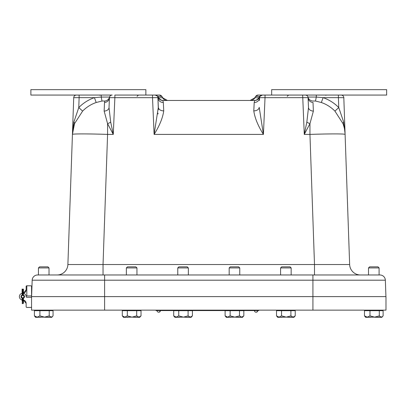<?xml version="1.0" encoding="UTF-8"?>
<svg xmlns="http://www.w3.org/2000/svg" width="407" height="407" viewBox="0 0 407 407"><rect width="100%" height="100%" fill="white"/><g stroke="black" fill="none" stroke-linecap="round" stroke-linejoin="round"><path stroke-width="0.61" d="M31.604 296.617L32.178 280.194L385.353 280.194A5.413 5.413 0 0 0 379.945 274.974L37.586 274.974A5.413 5.413 0 0 0 32.178 280.194M254.665 100.473L254.212 102.508A5.413 5.098 2.5 0 0 259.615 97.649L265.023 97.67L265.023 95.06L262.322 95.06L259.554 96.413A32.463 1.409 -150 0 0 259.976 96.413L262.322 95.06A2.707 2.707 0 0 0 259.615 97.649L259.752 96.912A5.413 5.413 0 0 0 259.768 96.861A5.413 5.413 0 0 1 254.665 100.473L162.866 100.473A5.413 5.413 0 0 1 157.763 96.861A5.413 5.413 0 0 0 157.779 96.907L157.916 97.649A2.707 2.707 0 0 0 155.215 95.06L159.493 95.06L152.508 95.06L152.508 97.67L157.916 97.649A5.413 5.098 -2.5 0 0 163.319 102.508L162.866 100.473M163.334 100.473A5.413 5.332 90 0 1 158.72 97.766L157.774 96.891M82.616 111.106L78.775 107.57L79.121 97.649L73.713 97.67A2.707 2.707 0 0 1 76.419 95.06A2.707 2.707 0 0 0 73.713 97.67L72.431 134.412A35.17 35.17 0 0 1 74.517 123.662A5.413 1.994 19.9 0 0 73.845 122.105L72.431 134.412L74.517 123.662L82.616 111.106A34.88 34.849 180 0 1 96.184 102.508L102.071 101.022L104.752 101.022L104.528 102.508A5.413 5.113 -177.5 0 0 109.463 97.649L114.871 97.67L114.871 95.06L155.215 95.06L157.977 96.413L161.935 96.413L162.714 97.766L158.72 97.766L157.977 96.413A32.463 1.409 -30 0 1 157.555 96.413L158.878 98.713M259.737 96.952L258.811 97.766A5.413 5.332 -90 0 1 254.197 100.473M259.768 96.861L259.976 96.413M260.862 95.487L262.322 95.06L258.038 95.06A2.707 2.666 -90 0 0 255.728 96.413L254.818 97.766L255.728 96.413L259.554 96.413L258.811 97.766L254.96 97.766A5.413 5.332 -90 0 1 250.346 100.473M345.065 133.694L343.686 122.105A5.413 1.994 -19.9 0 0 343.02 123.662L344.017 126.898M271.667 95.06L271.667 89.647L386.65 89.647L386.65 95.06L302.66 95.06L304.268 134.412L309.951 134.412L309.951 123.662A5.413 1.714 22.9 0 1 306.842 122.105L304.268 134.412L309.951 123.662L313.38 111.106L313.003 102.508A5.413 5.113 -2.5 0 1 308.068 97.649A2.707 2.707 0 0 0 305.367 95.06L265.023 95.06M308.46 106.619L308.191 100.473L308.46 106.619M343.686 122.105L338.756 107.57L334.915 111.106L343.02 123.662A35.17 35.17 0 0 1 345.1 134.412L345.1 134.396M313.38 111.106A5.413 3.78 -2.5 0 1 308.501 107.57L306.842 122.105M315.461 101.022L321.347 102.508L323.097 97.649L316.31 97.075L315.461 101.022L312.779 101.022A5.413 5.337 -14.8 0 1 307.982 97.075L308.068 97.649L265.023 97.67L263.421 134.412L259.198 107.28A5.413 3.811 -177.5 0 1 253.79 110.862C254.787 117.918 257.997 125.768 263.421 134.412L154.111 134.412C159.539 125.768 162.744 117.918 163.741 110.862L163.319 102.508M305.367 95.06L316.31 95.06L316.31 97.075L307.982 97.075A2.707 2.707 0 0 0 305.367 95.06A2.707 2.707 0 0 1 307.982 97.075M321.347 102.508A34.88 34.849 180 0 1 334.915 111.106M314.494 274.974L314.494 264.53L309.951 134.412A35.17 1.226 -2 0 1 345.1 134.412L343.818 97.67A2.707 2.707 0 0 0 341.112 95.06A2.707 2.707 0 0 1 343.818 97.67L338.41 97.649L338.756 107.57A40.247 40.212 -0 0 0 323.097 97.649L338.41 97.649L338.41 95.06M110.689 122.105A5.413 1.714 -22.9 0 1 107.58 123.662L113.268 134.412L110.689 122.105L109.03 107.57A5.413 3.78 2.5 0 1 104.151 111.106L107.58 123.662L107.58 134.412L113.268 134.412L114.871 97.67L152.508 97.67L154.111 134.412L158.338 107.28A5.413 3.811 177.5 0 0 163.741 110.862M96.184 102.508L94.434 97.649A40.247 40.212 -0 0 0 78.775 107.57L73.845 122.105M102.004 101.033L101.226 97.075L94.434 97.649L79.121 97.649L79.121 95.06M104.752 101.022A5.413 5.337 -165.2 0 0 109.549 97.075L101.226 97.075L101.226 95.06L112.164 95.06A2.707 2.707 0 0 0 109.463 97.649L109.549 97.075A2.707 2.707 0 0 1 112.164 95.06A2.707 2.707 0 0 0 109.549 97.075M104.528 102.508L104.151 111.106M67.888 264.53L72.431 134.412A35.17 1.226 2 0 1 107.58 134.412L103.037 264.53L67.888 264.53A10.821 10.821 0 0 1 57.072 274.974L103.037 274.974L103.037 264.53L349.644 264.53L345.1 134.412M74.018 125.132L73.514 126.898M109.341 100.473L109.071 106.619M254.212 102.508L253.79 110.862M259.615 97.649L259.493 100.473M157.987 113.996L158.074 113.238M158.333 109.783L157.916 97.649M158.038 100.473L158.338 107.28M145.864 95.06L145.864 89.647L30.881 89.647L30.881 95.06L112.164 95.06M109.463 97.649L109.03 107.57M157.672 95.06L159.59 95.06L157.672 95.06M258.038 95.06L259.859 95.06M308.501 107.57L308.068 97.649M103.037 274.974L104.604 274.974L104.604 296.617L31.558 296.617L31.558 310.144L385.973 310.144L385.973 296.617L104.604 296.617L104.604 310.144M360.46 274.974A10.821 10.821 0 0 1 349.644 264.53M38.441 274.974L38.441 267.938L49.023 267.938L49.023 274.974L57.072 274.974M385.928 296.617L385.353 280.194M141.025 315.878L141.025 310.683L136.691 310.683L136.691 315.878L132.01 317.134L139.784 317.353L138.858 317.134L139.774 317.134L141.025 315.878L138.858 317.134L136.691 315.878M136.691 310.683L122.298 310.683L122.298 315.878L123.535 317.353L130.698 317.134M135.745 317.134L138.858 317.134M127.62 317.134L132.01 317.134L127.33 315.878L124.812 317.134L127.62 317.353M123.55 317.134L124.812 317.134L122.298 315.878M127.33 310.683L127.33 315.878M132.621 317.134L135.745 317.353M126.368 267.938L127.447 266.855L135.872 266.855L136.956 267.938L126.368 267.938L126.368 274.974M192.425 315.878L192.425 310.683L188.095 310.683L188.095 315.878L183.415 317.134L191.188 317.353L190.262 317.134L191.178 317.134L192.425 315.878L190.262 317.134L188.095 315.878M188.095 310.683L173.703 310.683L173.703 315.878L174.939 317.353L182.102 317.134M187.149 317.134L190.262 317.134M179.024 317.134L183.415 317.134L178.734 315.878L176.216 317.134L179.024 317.353M174.969 317.353L176.216 317.134L173.703 315.878M178.734 310.683L178.734 315.878M184.025 317.134L187.149 317.353M177.773 267.938L178.851 266.855L187.276 266.855L188.355 267.938L177.773 267.938L177.773 274.974M243.829 315.878L243.829 310.683L239.499 310.683L239.499 315.878L234.819 317.134L242.592 317.353L241.666 317.134L242.582 317.134L243.829 315.878L241.666 317.134L239.499 315.878M239.499 310.683L225.107 310.683L225.107 315.878L226.343 317.353L233.506 317.134M238.553 317.134L241.666 317.134M230.428 317.134L234.819 317.134L230.138 315.878L227.62 317.134L230.428 317.353M226.343 317.134L227.62 317.134L225.107 315.878M230.138 310.683L230.138 315.878M235.429 317.134L238.553 317.353M229.177 267.938L230.255 266.855L238.68 266.855L239.759 267.938L229.177 267.938L229.177 274.974M295.233 315.878L295.233 310.683L290.903 310.683L290.903 315.878L286.223 317.134L293.996 317.353L293.071 317.134L293.986 317.134L295.233 315.878L293.071 317.134L290.903 315.878M290.903 310.683L276.511 310.683L276.511 315.878L277.747 317.353L284.91 317.134M289.957 317.134L293.071 317.134M281.832 317.134L286.223 317.134L281.537 315.878L279.024 317.134L281.832 317.353M277.762 317.134L279.024 317.134L276.511 315.878M281.537 310.683L281.537 315.878M286.833 317.134L289.957 317.353M280.581 267.938L281.659 266.855L290.084 266.855L291.163 267.938L280.581 267.938L280.581 274.974M45.055 317.134L51.842 317.353L51.14 317.134L51.847 317.134L53.052 315.878L53.052 310.683L34.412 310.683L34.412 315.878L35.628 317.353L42.923 317.134M48.23 317.134L51.14 317.134L49.227 315.878L44.566 317.134L48.23 317.353M40.125 317.134L44.566 317.134L39.906 315.878L37.21 317.134L40.125 317.353M35.628 317.134L37.21 317.134M49.227 315.878L49.227 310.683M39.906 310.683L39.906 315.878M52.625 316.361L51.14 317.134M37.108 317.134L34.412 315.878M44.541 317.134L45.055 317.353M38.441 267.938L39.52 266.855L47.945 266.855L49.023 267.938M375.122 317.134L381.903 317.353L381.206 317.134L381.914 317.134L383.119 315.878L383.119 310.683L364.479 310.683L364.479 315.878L365.695 317.353L372.99 317.134M378.296 317.134L381.206 317.134L379.293 315.878L374.633 317.134L378.296 317.353M370.192 317.134L374.633 317.134L369.973 315.878L367.277 317.134L370.192 317.353M365.695 317.134L367.277 317.134M379.293 315.878L379.293 310.683M369.973 310.683L369.973 315.878M382.692 316.361L381.206 317.134M367.175 317.134L364.479 315.878M374.608 317.134L375.122 317.353M368.508 267.938L369.587 266.855L378.011 266.855L379.09 267.938L368.508 267.938L368.508 274.974M174.949 310.577L156.008 310.577L156.008 310.144M242.582 310.577L258.816 310.577L258.816 310.144M191.178 310.577L226.353 310.577M157.27 311.345A1.633 1.48 -90 0 0 159.885 311.345L160.16 311.345A1.633 1.48 90 0 1 158.715 312.205M159.885 311.345L160.16 311.345M254.655 311.345A1.633 1.506 -90 0 0 257.316 311.345L257.565 311.345A1.633 1.506 90 0 1 256.11 312.205M256.868 312.062A1.633 1.445 90 0 1 256.252 312.21M255.357 312.062A1.633 1.445 -90 0 0 255.972 312.21M23.438 293.167L26.145 289.855L23.438 293.167A3.383 3.383 0 0 0 26.145 289.855L23.438 293.167L26.145 289.855L26.145 286.472A0.677 0.677 0 0 1 26.821 285.795L30.881 285.795A0.677 0.677 0 0 1 31.558 286.472L31.558 295.263A0.677 0.677 0 0 1 30.881 295.94L26.821 295.94A0.677 0.677 0 0 0 26.145 296.617A0.677 0.677 0 0 0 26.821 297.293L30.881 297.293A0.677 0.677 0 0 1 31.558 297.97M30.881 285.795L26.821 285.795L26.821 295.94M21.072 296.617A1.689 1.689 0 0 1 22.767 294.927A1.689 1.689 0 0 1 24.456 296.617A1.689 1.689 0 0 1 22.767 298.306A1.689 1.689 0 0 1 21.072 296.617M21.551 296.617A1.216 1.216 0 0 0 22.767 297.832A1.216 1.216 0 0 0 23.977 296.617A1.216 1.216 0 0 0 22.767 295.401A1.216 1.216 0 0 0 21.551 296.617M22.095 298.224A1.74 1.74 0 0 1 22.095 295.009M23.438 295.009A1.74 1.74 0 0 1 23.438 298.224M23.438 300.066L26.145 303.378A3.383 3.383 0 0 0 23.438 300.066L26.145 303.378L26.145 306.761A0.677 0.677 0 0 0 26.821 307.438L30.881 307.438L26.821 307.438M31.558 306.761A0.677 0.677 0 0 1 30.881 307.438M22.095 299.934A3.383 3.383 0 0 1 22.095 293.305M23.438 293.305A3.383 3.383 0 0 1 26.145 296.617A0.677 0.677 0 0 0 26.821 297.293L30.881 297.293M23.438 301.999L23.438 300.921L22.965 300.809L22.965 301.785L23.438 301.999L23.438 303.2L22.965 303.668L23.438 303.2M23.438 300.921L23.438 298.168M23.438 295.065L23.438 292.068L22.563 292.155L22.563 289.988L22.965 289.988L22.965 294.938M23.438 292.068L23.438 289.82L22.965 289.988M22.095 298.168L22.095 300.921L22.965 300.809L22.965 298.295M23.438 289.82L22.095 289.764L22.563 294.938M22.563 289.988L22.095 289.82M22.095 292.068L22.095 295.065M23.438 292.155L23.438 289.112L22.095 289.112L22.095 292.155M23.438 300.809L23.438 302.116M31.558 286.472L31.558 288.67M26.145 286.808L26.145 286.472M167.185 100.473A5.413 5.332 -90 0 1 162.571 97.766L161.803 96.413A2.707 2.666 -90 0 0 159.493 95.06M258.811 97.766L259.351 97.766M158.72 97.766L158.181 97.766M312.927 274.974L312.927 310.144M158.715 310.577L158.715 310.144M256.11 310.577L256.11 310.144M22.965 301.785L22.965 303.668L22.563 303.668L22.563 301.785L22.965 301.785M22.095 301.999L22.563 301.785L22.563 298.295M160.567 99.959L161.889 100.381M256.441 100.168L258.247 99.12M255.596 96.413L257.941 95.06L255.596 96.413L254.818 97.766L250.127 100.473M162.714 97.766L167.404 100.473M161.935 96.413L159.59 95.06L161.935 96.413M325.676 95.304L326.455 95.06M287.225 96.367L288.578 95.06M137.073 96.367L138.421 95.06M99.771 95.304L100.544 95.06M139.774 310.683L139.774 310.144M123.545 310.683L123.545 310.144M136.956 274.974L136.956 267.938M191.178 310.683L191.178 310.144M174.949 310.683L174.949 310.144M188.355 274.974L188.355 267.938M242.582 310.683L242.582 310.144M226.353 310.683L226.353 310.144M239.759 274.974L239.759 267.938M293.986 310.683L293.986 310.144M277.757 310.683L277.757 310.144M291.163 274.974L291.163 267.938M51.847 310.683L51.847 310.144M35.618 310.683L35.618 310.144L35.618 310.683M381.914 310.683L381.914 310.144M365.684 310.683L365.684 310.144M379.09 274.974L379.09 267.938M35.618 317.134L34.844 316.361M157.046 310.577A1.669 1.669 0 0 0 157.941 312.052M159.488 312.052A1.669 1.669 0 0 0 160.383 310.577M254.446 310.577A1.669 1.669 0 0 0 255.275 312.016M256.949 312.016A1.669 1.669 0 0 0 257.779 310.577M22.563 303.668L22.095 303.2L22.563 303.668M31.558 288.817L31.878 288.817"/></g></svg>
